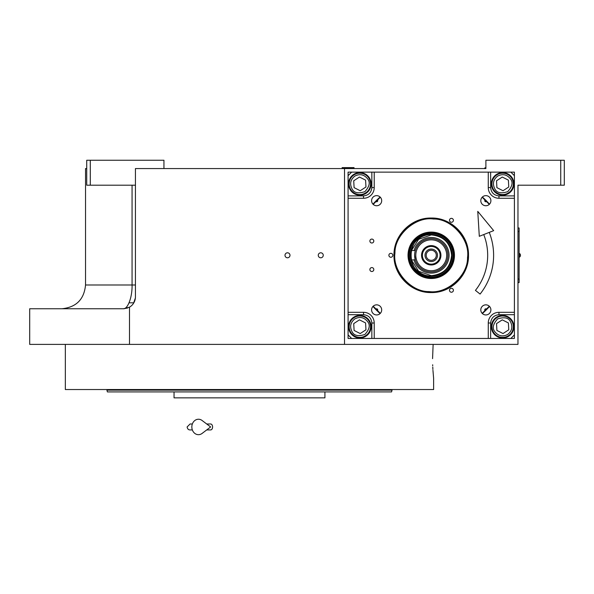 <?xml version="1.0" encoding="UTF-8"?>
<svg xmlns="http://www.w3.org/2000/svg" width="594" height="594" viewBox="0 0 594 594"><rect width="100%" height="100%" fill="white"/><g stroke="black" fill="none" stroke-linecap="round" stroke-linejoin="round"><path stroke-width="0.89" d="M129.054 302.814L133.843 302.814M380.323 313.35L373.188 306.214M373.188 204.373L380.323 197.238M521.532 185.202L517.968 185.202L517.968 344.394L29.7 344.394L29.7 308.754L123.552 308.754L127.68 308.011M129.499 344.394L129.499 307.157A11.88 11.88 0 0 0 135.432 296.874L135.432 168.57L485.892 168.57L485.892 160.254L564.3 160.254L564.3 185.202L517.968 185.202M560.736 160.254L560.736 185.202M482.165 197.238L489.3 204.373M489.3 306.214L482.165 313.35M132.061 185.202L132.061 284.994L85.536 284.994L85.536 168.57L86.724 168.57M344.52 168.57L344.52 344.394M287.496 257.789A2.495 2.495 0 0 0 289.991 255.294A2.495 2.495 0 0 0 287.496 252.799A2.495 2.495 0 0 0 285.001 255.294A2.495 2.495 0 0 0 287.496 257.789M320.76 257.789A2.495 2.495 0 0 0 323.255 255.294A2.495 2.495 0 0 0 320.76 252.799A2.495 2.495 0 0 0 318.265 255.294A2.495 2.495 0 0 0 320.76 257.789M129.485 307.165L123.552 308.754C127.428 309.125 132.358 297.98 132.061 284.994L135.432 284.994M163.944 168.57L163.944 160.254L90.288 160.254L90.288 185.202L135.432 185.202M90.288 185.202L86.724 185.202L86.724 160.254L90.288 160.254M133.494 303.386L135.38 298.017L133.494 303.386M519.097 229.158L519.097 281.43M519.156 231.534L519.097 227.97L517.968 227.97M517.968 231.534L519.097 231.534L519.097 279.054L517.968 279.054M517.968 282.618L519.097 282.618L519.156 279.054M519.423 253.393L519.423 257.195A2.257 2.257 0 0 0 519.423 253.393L519.156 253.393M432.573 358.65L433.13 344.394L432.573 358.65C433.709 383.939 433.709 383.939 432.573 358.65M432.677 364.783L432.714 365.807M432.766 367.062L432.885 369.379M432.944 370.314L433.62 378.252L433.62 389.538L65.34 389.538L65.34 344.394M174.042 391.914L174.042 397.854L324.918 397.854L324.918 391.914L327.494 391.914M329.046 391.914L349.146 391.914M351.767 391.914L387.355 391.914M390.184 391.914L391.565 391.914L392.04 390.132L106.92 390.132L106.92 389.538M392.04 389.538L392.04 390.132M170.322 390.132L172.26 390.132M391.565 391.914L107.395 391.914L106.92 390.132M380.457 391.914L370.359 391.914M317.493 391.914L307.395 391.914L317.493 391.914M191.565 391.914L181.467 391.914L191.565 391.914M128.601 391.914L118.503 391.914L128.601 391.914M486.612 201.47A1.091 1.091 0 0 1 484.749 200.69A1.091 1.091 0 0 1 485.068 199.926A1.091 1.091 0 0 0 484.749 200.69M485.068 310.662A1.091 1.091 0 0 1 485.424 308.887A1.091 1.091 0 0 1 486.612 309.118A1.091 1.091 0 0 0 484.749 309.897M351.648 172.134L510.84 172.134L514.404 175.698L514.404 334.89L510.84 338.454L351.648 338.454L348.084 334.89L348.084 175.698L351.648 172.134L348.077 172.141L348.077 338.461L514.397 338.461L514.397 334.897M480.798 309.897A5.049 5.049 0 0 0 485.847 314.946A5.049 5.049 0 0 0 490.896 309.897A5.049 5.049 0 0 0 485.847 304.848A5.049 5.049 0 0 0 480.798 309.897M480.798 200.69A5.049 5.049 0 0 0 485.847 205.739A5.049 5.049 0 0 0 490.896 200.69A5.049 5.049 0 0 0 485.847 195.641A5.049 5.049 0 0 0 480.798 200.69M381.69 200.69A5.049 5.049 0 0 0 376.641 195.641A5.049 5.049 0 0 0 371.592 200.69A5.049 5.049 0 0 0 376.641 205.739A5.049 5.049 0 0 0 381.69 200.69M381.69 309.897A5.049 5.049 0 0 0 376.641 304.848A5.049 5.049 0 0 0 371.592 309.897A5.049 5.049 0 0 0 376.641 314.946A5.049 5.049 0 0 0 381.69 309.897M371.124 183.888A11.286 11.286 0 0 0 359.838 172.602A11.286 11.286 0 0 0 348.552 183.888A11.286 11.286 0 0 0 359.838 195.174A11.286 11.286 0 0 0 371.124 183.888M374.22 172.134L374.22 187.578A10.692 10.692 0 0 1 363.528 198.27L348.084 198.27M453.4 290.273A1.96 1.96 0 0 0 451.44 288.313A1.96 1.96 0 0 0 449.48 290.273A1.96 1.96 0 0 0 451.44 292.233A1.96 1.96 0 0 0 453.4 290.273M453.4 220.315A1.96 1.96 0 0 0 451.44 218.354A1.96 1.96 0 0 0 449.48 220.315A1.96 1.96 0 0 0 451.44 222.275A1.96 1.96 0 0 0 453.4 220.315M392.812 255.294A1.96 1.96 0 0 0 390.852 253.334A1.96 1.96 0 0 0 388.892 255.294A1.96 1.96 0 0 0 390.852 257.254A1.96 1.96 0 0 0 392.812 255.294M431.244 292.552C411.33 293.065 393.473 275.208 393.985 255.294C393.473 235.38 411.33 217.523 431.244 218.035C451.158 217.523 469.015 235.38 468.503 255.294C469.015 275.208 451.158 293.065 431.244 292.552M373.804 269.55A1.96 1.96 0 0 0 371.844 267.59A1.96 1.96 0 0 0 369.884 269.55A1.96 1.96 0 0 0 371.844 271.51A1.96 1.96 0 0 0 373.804 269.55M373.804 241.038A1.96 1.96 0 0 0 371.844 239.078A1.96 1.96 0 0 0 369.884 241.038A1.96 1.96 0 0 0 371.844 242.998A1.96 1.96 0 0 0 373.804 241.038M348.084 312.318L363.528 312.318A10.692 10.692 0 0 1 374.22 323.01L374.22 338.454M488.268 338.454L488.268 323.01A10.692 10.692 0 0 1 498.96 312.318L514.404 312.318M514.404 198.27L498.96 198.27A10.692 10.692 0 0 1 488.268 187.578L488.268 172.134M502.65 195.174A11.286 11.286 0 0 0 513.936 183.888A11.286 11.286 0 0 0 502.65 172.602A11.286 11.286 0 0 0 491.364 183.888A11.286 11.286 0 0 0 502.65 195.174M491.364 326.7A11.286 11.286 0 0 0 502.65 337.986A11.286 11.286 0 0 0 513.936 326.7A11.286 11.286 0 0 0 502.65 315.414A11.286 11.286 0 0 0 491.364 326.7M359.838 315.414A11.286 11.286 0 0 0 348.552 326.7A11.286 11.286 0 0 0 359.838 337.986A11.286 11.286 0 0 0 371.124 326.7A11.286 11.286 0 0 0 359.838 315.414M377.42 199.926A1.091 1.091 0 0 1 377.413 201.463A1.091 1.091 0 0 1 375.876 201.47A1.091 1.091 0 0 0 377.413 201.463A1.091 1.091 0 0 0 377.42 199.926M375.876 309.118A1.091 1.091 0 0 1 377.413 309.125A1.091 1.091 0 0 1 377.42 310.662A1.091 1.091 0 0 0 377.413 309.125A1.091 1.091 0 0 0 375.876 309.118M431.244 292.122C411.568 292.627 393.911 274.97 394.416 255.294C393.911 235.618 411.568 217.961 431.244 218.466C450.92 217.961 468.577 235.618 468.072 255.294C468.577 274.97 450.92 292.627 431.244 292.122M354.774 318.941C350.415 322.49 349.517 326.767 352.086 331.764C354.039 335.721 358.316 336.62 364.909 334.452C369.535 329.284 370.433 325.007 367.597 321.629C364.048 317.27 359.771 316.379 354.774 318.941M353.994 317.745A10.692 10.692 -33.2 0 0 350.891 332.543A10.692 10.692 146.8 0 0 365.689 335.647A10.692 10.692 146.8 0 0 368.792 320.849A10.692 10.692 -33.2 0 0 353.994 317.745M365.963 329.796L365.585 322.943L359.459 319.847L353.72 323.604L354.098 330.45L360.216 333.546L365.963 329.796M433.479 219.015C415.629 216.29 394.446 235.016 394.965 253.059C392.24 270.909 410.966 292.092 429.009 291.572C446.859 294.297 468.042 275.579 467.523 257.529C470.248 239.679 451.522 218.495 433.479 219.015M454.417 256.719A23.211 23.211 0 0 0 432.67 232.128A23.211 23.211 0 0 0 408.071 253.868A23.211 23.211 0 0 0 429.818 278.467A23.211 23.211 0 0 0 454.417 256.719M408.62 253.905A22.669 22.669 0 0 1 432.632 232.67A22.669 22.669 0 0 1 453.868 256.69A22.669 22.669 0 0 1 429.856 277.918A22.669 22.669 0 0 1 408.62 253.905M452.992 256.63A21.785 21.785 0 0 0 432.581 233.546A21.785 21.785 0 0 0 409.496 253.957A21.785 21.785 0 0 0 429.908 277.042A21.785 21.785 0 0 0 452.992 256.63M429.967 234.541A20.79 20.79 0 0 1 451.997 256.571A20.79 20.79 0 0 0 432.521 234.541A20.79 20.79 0 0 0 410.491 256.571A20.79 20.79 0 0 0 432.521 276.047M451.997 256.571A20.79 20.79 0 0 1 429.967 276.047A20.79 20.79 0 0 1 410.491 254.017M482.373 313.558A77.517 77.517 0 0 0 489.508 306.422M489.508 204.173A77.517 77.517 0 0 0 482.365 197.03M380.115 197.03A77.517 77.517 0 0 0 372.98 204.165M372.973 306.43A77.517 77.517 0 0 0 380.108 313.565M514.397 175.69L514.397 172.141L510.847 172.141M497.579 176.136C493.22 179.685 492.329 183.954 494.891 188.959C496.844 192.916 501.121 193.807 507.714 191.647C512.347 186.479 513.246 182.202 510.402 178.824C506.853 174.465 502.583 173.567 497.579 176.136M496.799 174.94A10.692 10.692 -33.2 0 0 493.696 189.738A10.692 10.692 146.8 0 0 508.494 192.842A10.692 10.692 146.8 0 0 511.597 178.044A10.692 10.692 -33.2 0 0 496.799 174.94M508.768 186.984L508.39 180.138L502.272 177.042L496.525 180.791L496.903 187.645L503.029 190.741L508.768 186.984M507.714 334.452C512.073 330.903 512.971 326.633 510.402 321.629C508.449 317.671 504.172 316.78 497.579 318.941C492.953 324.109 492.055 328.385 494.891 331.764C498.44 336.122 502.717 337.021 507.714 334.452M508.494 335.647A10.692 10.692 146.8 0 0 511.597 320.849A10.692 10.692 -33.2 0 0 496.799 317.745A10.692 10.692 -33.2 0 0 493.696 332.543A10.692 10.692 146.8 0 0 508.494 335.647M496.525 323.604L496.903 330.45L503.029 333.546L508.768 329.796L508.39 322.943L502.272 319.847L496.525 323.604M354.774 176.136C350.415 179.685 349.517 183.954 352.086 188.959C354.039 192.916 358.316 193.807 364.909 191.647C369.535 186.479 370.433 182.202 367.597 178.824C364.048 174.465 359.771 173.567 354.774 176.136M353.994 174.94A10.692 10.692 -33.2 0 0 350.891 189.738A10.692 10.692 146.8 0 0 365.689 192.842A10.692 10.692 146.8 0 0 368.792 178.044A10.692 10.692 -33.2 0 0 353.994 174.94M365.963 186.984L365.585 180.138L359.459 177.042L353.72 180.791L354.098 187.645L360.216 190.741L365.963 186.984M446.688 255.294A15.444 15.444 0 0 0 431.244 239.85A15.444 15.444 0 0 0 415.8 255.294A15.444 15.444 0 0 0 431.244 270.738A15.444 15.444 0 0 0 446.688 255.294M414.612 255.294L415.303 260.046A16.632 16.632 0 0 0 447.876 255.294A16.632 16.632 0 0 0 415.303 250.542L411.048 250.542L411.048 260.046L415.228 259.771M411.449 260.046L418.636 271.28L431.244 275.653C443.607 274.443 450.393 267.656 451.603 255.294C450.393 242.931 443.607 236.145 431.244 234.934L418.644 239.308L411.449 250.542M452.034 255.294C450.801 242.664 443.874 235.736 431.244 234.504C404.425 233.219 404.425 277.368 431.244 276.084C443.874 274.851 450.801 267.924 452.034 255.294M411.048 252.732L411.048 257.855M431.244 238.662A16.632 16.632 0 0 0 414.612 255.294A16.632 16.632 0 0 0 431.244 271.926A16.632 16.632 0 0 0 447.876 255.294M414.939 252.027L415.184 250.987M431.244 245.612A9.682 9.682 0 0 0 421.562 255.294A9.682 9.682 0 0 0 431.244 264.976A9.682 9.682 0 0 0 440.926 255.294A9.682 9.682 0 0 0 431.244 245.612M431.244 264.144A8.851 8.851 0 0 1 422.393 255.294A8.851 8.851 0 0 1 431.244 246.443A8.851 8.851 0 0 1 440.095 255.294A8.851 8.851 0 0 1 431.244 264.144M431.244 261.531A6.237 6.237 0 0 1 425.007 255.294A6.237 6.237 0 0 1 431.244 249.057A6.237 6.237 0 0 1 437.481 255.294A6.237 6.237 0 0 1 431.244 261.531M431.244 260.343A5.049 5.049 0 0 0 436.293 255.294A5.049 5.049 0 0 0 431.244 250.245A5.049 5.049 0 0 0 426.195 255.294A5.049 5.049 0 0 0 431.244 260.343M354.024 167.976L342.144 167.619L354.024 167.619L353.43 168.57M485.298 168.57L484.704 167.976L485.298 168.57L484.704 167.976L485.892 167.976M484.704 167.976L485.892 167.619M489.256 232.388A62.37 62.37 0 0 1 480.086 294.075L475.438 290.384A56.43 56.43 0 0 0 483.731 234.563M477.762 211.375L479.306 236.315L493.673 230.643L477.762 211.375M206.719 423.99L210.64 423.99A2.97 1.945 90 0 1 212.585 426.96A2.97 1.945 90 0 1 210.64 429.93L206.719 429.93M202.086 433.434A7.722 6.631 -90 0 1 195.307 433.746A7.722 6.631 -90 0 1 191.84 426.96A7.722 6.631 -90 0 1 195.307 420.173A7.722 6.631 -90 0 1 202.086 420.485L210.647 426.96L202.086 433.434M371.844 172.134L371.844 187.578C371.317 192.59 368.54 195.367 363.528 195.894L348.084 195.894M371.844 187.578L374.22 187.578M514.404 195.894L498.96 195.894C493.948 195.367 491.171 192.59 490.644 187.578L490.644 172.134M490.644 187.578L488.268 187.578M498.96 195.894L498.96 198.27M490.644 338.454L490.644 323.01C491.171 317.998 493.948 315.221 498.96 314.694L514.404 314.694M498.96 314.694L498.96 312.318M490.644 323.01L488.268 323.01M348.084 314.694L363.528 314.694C368.54 315.221 371.317 317.998 371.844 323.01L371.844 338.454M371.844 323.01L374.22 323.01M363.528 314.694L363.528 312.318M363.528 195.894L363.528 198.27M414.07 260.046A17.82 17.82 0 0 0 449.064 255.294A17.82 17.82 0 0 0 414.07 250.542M85.536 284.994C84.155 299.339 76.299 307.261 61.962 308.754L61.776 308.754M134.467 301.559L134.749 300.846M342.738 168.57L342.144 167.976M190.08 423.99L192.352 423.99L190.08 423.99L187.11 426.96C187.489 428.957 188.484 429.945 190.08 429.93L192.352 429.93L190.08 429.93"/></g></svg>
